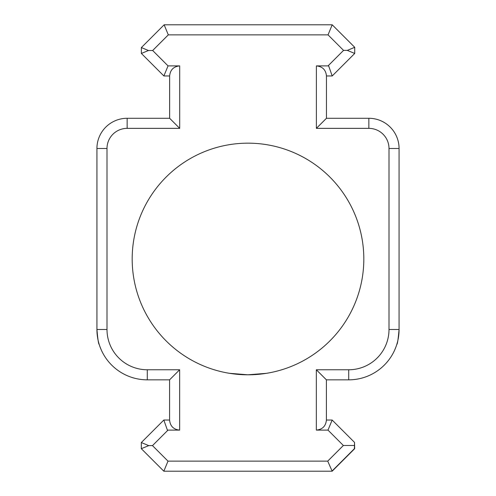 <?xml version="1.0" encoding="UTF-8"?>
<svg xmlns="http://www.w3.org/2000/svg" width="496" height="496" viewBox="0 0 496 496"><rect width="100%" height="100%" fill="white"/><g stroke="black" fill="none" stroke-linecap="round" stroke-linejoin="round"><path stroke-width="0.74" d="M163.829 420.038L167.388 430.106L179.651 430.106L179.651 369.768L169.582 379.843L169.582 420.038L163.829 420.038L141.317 442.55L148.726 445.619L141.317 448.688L163.829 471.2L331.892 471.2L354.404 448.688L354.541 442.42L332.159 420.038L326.405 420.038C325.798 426.145 322.437 429.499 316.33 430.106L327.986 430.106L343.368 445.489L327.726 461.131L168.001 461.131L152.489 445.619L167.691 430.416M163.829 471.2L141.317 448.688L163.829 471.2L168.001 461.131M354.404 448.688L331.892 471.2L354.404 448.688M327.726 461.131L332.159 471.2L354.671 448.688L354.516 442.395M168.045 65.894L152.669 50.511L168.311 34.869L328.036 34.869L343.548 50.381L347.312 50.381L354.721 53.45L354.721 47.312L332.208 24.8L164.139 24.8L141.366 47.579L141.366 53.45L163.878 75.962L169.632 75.962C170.24 69.855 173.6 66.501 179.701 65.894L168.045 65.894L163.878 75.962M179.651 430.106C173.55 429.499 170.19 426.145 169.582 420.038M127.143 118.284L127.143 128.359L179.701 128.359L169.632 118.284L127.143 118.284A30.213 30.213 0 0 0 96.931 148.496L96.931 329.487A50.356 50.356 0 0 0 147.287 379.843L169.582 379.843M169.632 75.962L169.632 118.284M99.274 344.664L99.2 344.422C98.568 344.354 97.817 339.376 96.931 329.487L107 329.487L107 148.496A20.144 20.144 0 0 1 127.143 128.359M101.134 349.624L99.77 346.158M326.455 118.284L326.455 75.962L332.208 75.962L328.65 65.894L316.38 65.894C322.487 66.501 325.847 69.855 326.455 75.962L326.455 118.284L316.38 128.359L368.857 128.359A20.144 20.144 0 0 1 389 148.496L389 329.487A40.288 40.288 0 0 1 348.713 369.768L316.33 369.768L326.405 379.843L348.713 379.843A50.356 50.356 0 0 0 399.069 329.487L399.069 148.496A30.213 30.213 0 0 0 368.857 118.284L326.455 118.284L326.455 75.962M326.405 420.038L326.405 379.843M152.669 50.511L148.453 50.511L141.366 53.45M148.453 50.511L141.366 47.579L164.139 24.8L141.366 47.579M168.311 34.869L164.139 24.8M328.036 34.869L332.208 24.8L354.721 47.312L347.312 50.381M343.548 50.381L328.346 65.584M332.208 75.962L354.721 53.45M248 143.164A115.822 115.822 0 0 1 348.304 316.894A115.822 115.822 0 0 1 147.696 316.894A115.822 115.822 0 0 1 248 143.164M148.726 445.619L152.489 445.619M354.404 445.489L343.368 445.489M141.317 442.55L141.317 448.688M327.986 430.106L332.159 420.038M389 329.487L399.069 329.487C398.183 339.376 397.432 344.354 396.8 344.422L396.726 344.664M396.23 346.158L394.866 349.624M229.245 373.277L247.851 374.802L266.457 373.327L247.851 374.802L229.245 373.277M179.701 128.359L179.701 65.894L179.701 128.359M96.931 148.496L107 148.496M147.287 379.843L147.287 369.768A40.288 40.288 0 0 1 107 329.487M179.651 369.768L147.287 369.768M316.38 65.894L316.38 128.359M348.713 379.843L348.713 369.768M399.069 148.496L389 148.496M368.857 118.284L368.857 128.359M316.33 369.768L316.33 430.106"/></g></svg>
